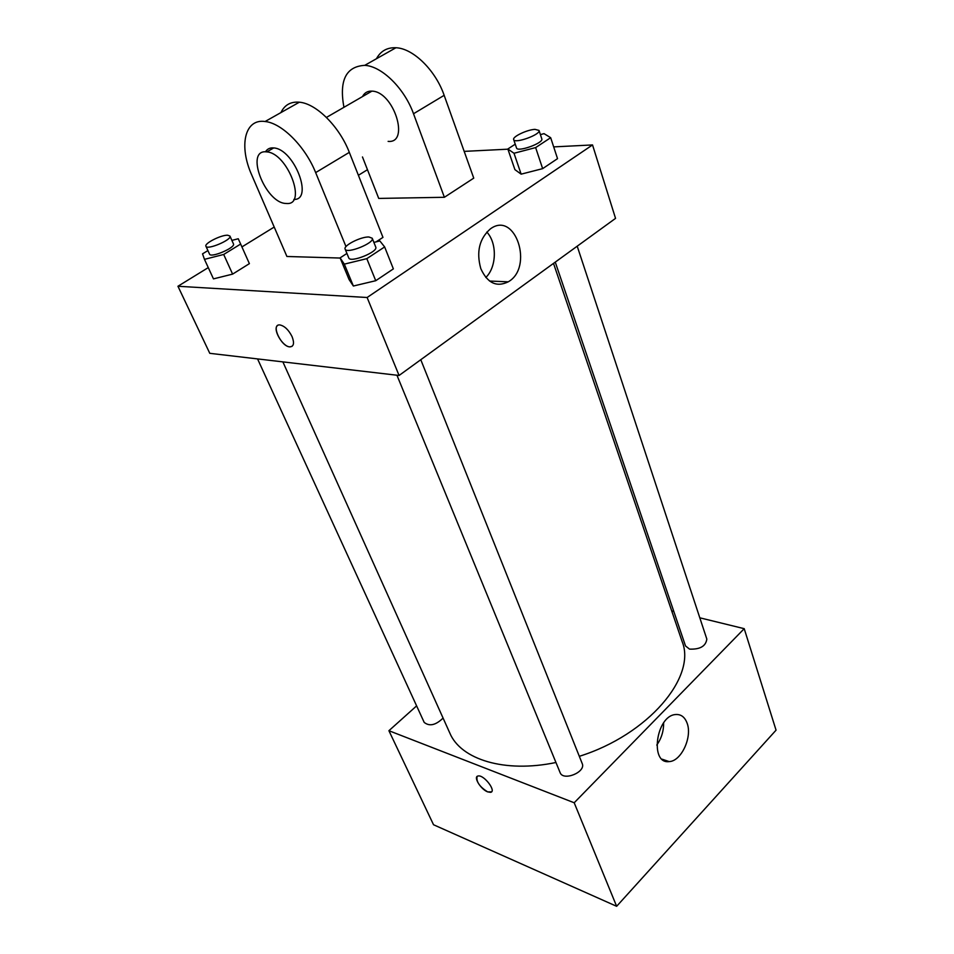 <?xml version="1.0" encoding="UTF-8"?>
<svg xmlns="http://www.w3.org/2000/svg" width="954" height="954" viewBox="0 0 954 954"><rect width="100%" height="100%" fill="white"/><g stroke="black" fill="none" stroke-linecap="round" stroke-linejoin="round"><path stroke-width="1.43" d="M699.807 617.81L744.215 628.674L776.055 730.168L616.642 906.3L433.533 824.745L388.91 730.704L416.612 705.888M282.873 361.876L449.811 733.042C460.794 759.479 504.559 773.253 555.955 762.496M579.316 756.319C648.374 734.723 696.754 676.851 682.122 641.529L553.511 263.387M744.215 628.674L574.201 802.767L388.91 730.704M671.723 610.93L673.798 611.442M396.936 375.22L560.081 772.549C563.11 781.553 586.281 772.072 582.19 763.51L420.786 359.718M257.568 358.919L424.184 722.393C429.479 726.638 435.775 725.195 443.073 718.076M577.206 246.192L706.831 639.097C705.829 646.192 700.069 649.531 689.539 649.114L685.521 645.965L555.264 262.123M574.201 802.767L616.642 906.3M687.083 723.096C692.556 736.941 681.287 761.34 669.159 761.59C649.459 764.44 656.066 715.691 675.587 714.534C680.929 714.117 684.769 716.979 687.083 723.096M491.501 791.856L487.697 791.892C480.744 789.387 472.969 776.616 478.049 776.019C483.785 774.362 496.879 791.462 490.559 792.345L487.685 791.892C479.612 786.8 476.07 781.672 477.083 776.496M663.626 722.905C663.722 731.05 661.444 738.444 656.781 745.074M553.678 146.892L592.529 144.936L615.545 218.371L399.07 375.471L209.785 353.326L177.945 286.26L208.27 267.609M540.405 134.609L544.03 133.643L550.673 137.698L535.635 147.596L514.003 153.26L507.838 148.991L515.243 144.185M513.669 139.57L516.519 147.953C517.33 152.545 543.887 142.993 541.8 138.855L539.022 130.424L534.991 129.362C527.133 129.649 512.179 136.804 513.669 139.57C514.456 144.102 541.085 134.502 539.022 130.424M514.003 153.26L521.134 174.153L514.91 169.633L507.838 148.991M550.673 137.698L557.53 158.65L542.647 168.643L521.134 174.153L514.91 169.633M535.635 147.596L542.647 168.643L521.134 174.153M373.885 242.411L379.847 240.933L384.641 246.931L366.813 258.653L344.322 264.139L340.101 257.878L346.922 253.442M345.133 249.089L348.747 257.89C350.13 263.232 378.488 251.856 375.745 247.062L372.227 238.238L368.924 236.986C360.91 236.58 343.058 245.643 345.133 249.089C346.481 254.36 374.934 242.948 372.227 238.238M344.322 264.139L353.362 286.021L349.045 279.486L340.101 257.878M384.641 246.931L393.358 268.885L375.733 280.714L353.362 286.021L349.045 279.486M366.813 258.653L375.733 280.714L353.362 286.021M231.882 240.396L238.25 238.75L240.647 244.057L223.689 254.468L204.466 259.357L202.534 253.847L207.9 250.58M205.933 246.263L209.522 254.11C210.715 258.295 235.853 247.575 233.456 243.902L229.938 236.055L227.672 235.221C221.113 234.851 204.025 243.508 205.933 246.263C207.09 250.389 232.299 239.657 229.938 236.055M204.466 259.357L213.469 278.878L232.609 274.12L213.469 278.878M240.647 244.057L249.388 263.638L232.609 274.12L223.689 254.468M464.181 151.376L507.91 149.182M480.804 268.646C476.153 251.844 479.361 238.572 490.463 228.829C515.506 210.369 533.942 267.466 508.232 281.824C496.581 287.5 487.434 283.099 480.804 268.646M592.529 144.936L367.111 297.505L399.07 375.471L209.785 353.326M615.545 218.371L399.07 375.471M485.813 277.495C496.7 267.072 497.284 243.127 486.802 232.049M292.067 336.631C294.524 343.082 293.82 346.493 289.944 346.874C281.156 346.946 270.459 323.895 279.844 324.932C284.53 325.922 288.609 329.81 292.067 336.631M367.111 297.505L177.945 286.26M277.745 325.433C272.009 328.51 282.599 347.029 289.944 346.862L292.019 346.362M241.922 246.919L274.215 227.052M358.394 175.286L367.469 169.705M249.388 263.638L232.609 274.12M393.358 268.885L375.733 280.714M557.53 158.65L542.647 168.643M376.103 241.851L382.971 237.379L349.319 152.366C339.481 126.667 316.299 103.485 299.353 102.197C290.72 101.482 284.578 104.94 280.941 112.572M345.992 246.609L315.655 172.602C305.363 146.666 281.895 123.054 265.093 121.516C244.534 118.415 238.691 146.081 251.773 175.095L286.915 256.483L340.173 258.045M362.472 156.957L378.726 198.42L444.385 197.287L473.744 178.136L444.159 95.328C435.573 70.322 413.213 48.356 395.934 47.748C387.121 47.378 380.622 51.039 376.436 58.743M388.123 141.371C410.184 143.756 393.835 91.441 371.917 91.131L370.08 91.155C366.682 91.548 364.154 93.361 362.508 96.581M444.385 197.287L413.511 113.753L444.159 95.328M343.929 107.313C339.028 80.446 345.956 66.458 364.726 65.349C381.91 66.16 404.532 88.519 413.511 113.753M293.844 199.434C313.842 200.376 294.226 148.991 273.703 147.93C270.018 147.584 267.275 148.884 265.474 151.829M286.939 203.512L285.89 203.464C264.962 202.987 244.319 148.609 266.822 151.901C287.44 153.069 307.176 204.919 286.939 203.512M315.655 172.602L349.319 152.366M662.028 759.169L669.159 761.59M508.232 281.824L489.557 281.036M371.917 91.131L326.447 117.425M266.822 151.901L273.703 147.93M364.726 65.349L395.934 47.748M265.093 121.516L299.353 102.197"/></g></svg>
